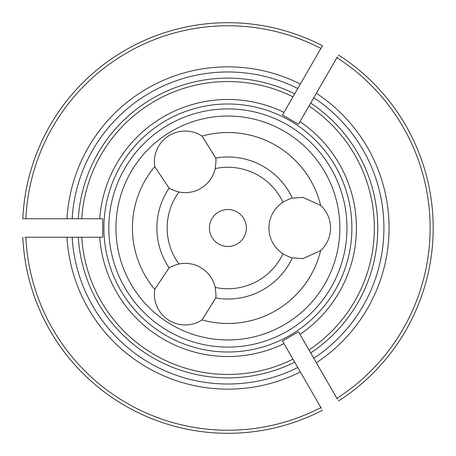 <?xml version="1.0" encoding="UTF-8"?>
<svg xmlns="http://www.w3.org/2000/svg" width="456" height="456" viewBox="0 0 456 456"><rect width="100%" height="100%" fill="white"/><g stroke="black" fill="none" stroke-linecap="round" stroke-linejoin="round"><path stroke-width="0.68" d="M320.642 250.629L302.904 258.632L292.319 257.885C291.452 258.005 288.317 256.631 282.902 253.781A30.797 30.797 0 0 1 282.902 202.219C288.317 199.369 291.452 197.995 292.319 198.115L302.852 197.362L320.642 205.371A95.464 95.464 0 0 0 202.059 136.093A30.797 30.797 0 0 0 154.755 166.651A95.464 95.464 0 0 0 154.755 289.349A30.797 30.797 0 0 0 202.059 319.907A95.464 95.464 0 0 0 320.642 250.629A30.797 30.797 0 0 0 320.642 205.371M351.895 228A123.998 123.998 0 0 0 232.355 104.082A123.998 123.998 0 0 0 104.219 219.085A123.998 123.998 0 0 0 223.434 351.918A123.998 123.998 0 0 0 351.895 228M346.97 228A119.079 119.079 0 0 0 168.355 124.876A119.079 119.079 0 0 0 168.355 331.124A119.079 119.079 0 0 0 346.97 228M154.755 289.349L169.13 267.866C169.695 267.13 172.972 265.842 178.957 263.99A30.797 30.797 0 0 1 215.221 287.411C215.996 293.63 216.167 297.147 215.734 297.967L202.059 319.907M202.059 136.093L215.734 158.032C216.167 158.853 215.996 162.37 215.221 168.589A30.797 30.797 0 0 1 178.957 192.01C172.972 190.158 169.695 188.869 169.13 188.134L154.755 166.651M209.418 228A18.479 18.479 0 0 1 237.137 212A18.479 18.479 0 0 1 237.137 244A18.479 18.479 0 0 1 209.418 228M292.319 257.885A71.016 71.016 0 0 1 215.734 297.967M339.862 228A111.965 111.965 0 0 0 171.912 131.037A111.965 111.965 0 0 0 171.912 324.963A111.965 111.965 0 0 0 339.862 228M24.858 237.24L81.738 237.24A146.45 146.45 0 0 0 292.974 359.197L283.615 342.986M72.139 237.24A156.032 156.032 0 0 0 297.774 367.507L292.974 359.197M299.991 334.39L298.486 331.791L282.486 341.031L283.985 343.63A128.518 128.518 0 0 1 99.716 237.24L102.714 237.24L102.714 218.76L99.716 218.76A128.518 128.518 0 0 1 283.985 112.37L282.486 114.969L298.486 124.209L299.991 121.609A128.518 128.518 0 0 1 299.991 334.39M337.417 399.217L299.62 333.752M313.774 358.268A156.032 156.032 0 0 0 313.774 97.732L299.62 122.248M313.774 97.732L316.344 93.275A161.162 161.162 0 0 1 316.344 362.725M337.417 56.783L316.344 93.275M24.858 218.76L22.8 218.76A205.303 205.303 0 0 1 322.443 45.76L292.974 96.803A146.45 146.45 0 0 0 81.738 218.76L100.451 218.76M292.974 96.803L283.615 113.014M297.774 88.492A156.032 156.032 0 0 0 72.139 218.76L81.738 218.76M308.974 349.957A146.45 146.45 0 0 0 308.974 106.043M81.738 237.24L100.451 237.24M72.139 218.76L66.998 218.76A161.162 161.162 0 0 1 300.344 84.041M22.8 218.76L66.998 218.76M321.417 408.456L300.344 371.959A161.162 161.162 0 0 1 66.998 237.24M322.443 410.24A205.303 205.303 0 0 1 22.8 237.24M338.443 54.999A205.303 205.303 0 0 1 338.443 401.001M321.417 47.544L322.443 45.76M169.13 267.866A71.016 71.016 0 0 1 169.13 188.134M215.734 158.032A71.016 71.016 0 0 1 292.319 198.115M297.774 367.507L300.344 371.959M178.957 263.99A60.751 60.751 0 0 1 178.957 192.01M282.902 253.781A60.751 60.751 0 0 1 215.221 287.411M215.221 168.589A60.751 60.751 0 0 1 282.902 202.219M78.307 237.24A149.87 149.87 0 0 0 294.69 362.167M294.69 93.833A149.87 149.87 0 0 0 78.307 218.76M310.69 352.927A149.87 149.87 0 0 0 310.69 103.073M320.904 48.433A202.225 202.225 0 0 0 25.884 218.76M25.884 237.24A202.225 202.225 0 0 0 320.904 407.567M336.904 398.327A202.225 202.225 0 0 0 336.904 57.673"/></g></svg>
